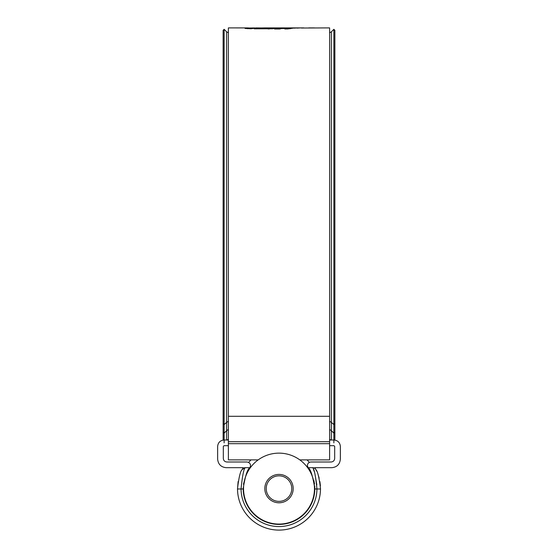 <?xml version="1.0" encoding="UTF-8"?>
<svg xmlns="http://www.w3.org/2000/svg" width="558" height="558" viewBox="0 0 558 558"><rect width="100%" height="100%" fill="white"/><g stroke="black" fill="none" stroke-linecap="round" stroke-linejoin="round"><path stroke-width="0.84" d="M329.611 445.689L333.97 445.689L334.681 446.4L334.681 458.46C334.458 460.594 333.272 461.78 331.138 462.003L310.911 462.003C308.769 462.233 307.591 463.412 307.367 465.553L308.072 467.681L312.885 467.681M314.719 485.927L314.824 488.606C312.745 475.807 310.492 468.832 308.072 467.681M308.107 467.73L311.601 473.756M313.903 480.564L314.517 483.96M238.113 481.526L237.506 488.989A41.494 41.494 0 0 0 279 530.1A41.494 41.494 0 0 0 320.494 488.989L320.494 488.606L320.494 488.989L314.817 488.961L314.824 488.606L314.817 488.961A35.824 35.824 0 0 1 279 524.422A35.824 35.824 0 0 1 243.183 488.961L241.056 488.961A37.951 37.951 0 0 0 279 526.557A37.951 37.951 0 0 0 316.944 488.961C315.654 476.016 314.252 468.922 312.738 467.681L312.919 468.113M237.506 488.606C238.873 477.362 240.407 471.029 242.109 469.599L245.262 467.681L249.928 467.681C247.501 468.846 245.255 475.821 243.176 488.606L243.183 488.961M224.03 440.018C220.18 440.422 218.052 442.55 217.641 446.4L217.641 459.171C218.185 464.298 221.024 467.137 226.157 467.681L243.169 467.681L241.907 470.003M249.928 467.681L249.963 467.632C251.191 464.64 250.228 462.763 247.089 462.003L226.862 462.003C224.728 461.78 223.542 460.594 223.319 458.46L223.319 446.4L224.03 445.689L228.389 445.689M315.821 469.473L315.891 469.599C317.593 471.036 319.134 477.369 320.494 488.606M333.97 440.018C337.82 440.422 339.948 442.55 340.359 446.4L340.359 459.171C339.815 464.298 336.976 467.137 331.843 467.681L314.831 467.681L315.891 469.599A3.543 3.543 0 0 0 312.738 467.681M333.865 440.018L329.611 440.018M228.389 440.018L224.135 440.018M320.404 485.802L319.894 481.568M319.162 478.171L318.36 475.465M316.602 471.05L316.121 470.059M316.079 469.975L315.891 469.599M243.448 484.225L246.392 473.77M248.819 469.313L249.6 468.141M313.443 469.424L314.112 471.252M314.928 473.882L316.825 484.867M242.109 469.599A3.543 3.543 0 0 1 245.262 467.681C243.748 468.915 242.346 476.009 241.056 488.961L237.506 488.989M266.229 488.606A12.771 12.771 0 0 0 279 501.37A12.771 12.771 0 0 0 291.771 488.606A12.771 12.771 0 0 0 279 475.835A12.771 12.771 0 0 0 266.229 488.606M293.187 488.606A14.187 14.187 0 0 1 279 502.793A14.187 14.187 0 0 1 264.813 488.606A14.187 14.187 0 0 1 279 474.419A14.187 14.187 0 0 1 293.187 488.606M243.532 488.606A35.468 35.468 0 0 0 279 524.074A35.468 35.468 0 0 0 314.468 488.606A35.468 35.468 0 0 0 279 453.138A35.468 35.468 0 0 0 243.532 488.606M248.652 462.373A40.113 40.113 0 0 1 251.002 459.876M306.998 459.876A40.113 40.113 0 0 1 309.348 462.373M301.362 28.033L329.611 27.9L329.611 459.876L299.799 459.876M247.48 28.688L248.345 28.618L248.345 27.914L228.389 27.9L228.389 459.876L258.201 459.876M268.907 28.981L269.877 28.786L269.877 28.074L268.147 28.458L256.213 28.319L254.218 28.821L272.674 28.751L276.071 28.012L264.987 27.9L303.915 27.9M301.362 27.914L303.461 27.9M300.281 27.914L297.051 28.109L300.281 27.914M297.337 27.928L294.115 28.144L297.337 27.928M281.574 28.521L279.795 28.995L274.522 29.002L279.677 27.928L294.429 27.942L287.754 28.946L284.817 28.967L286.533 28.507L281.574 28.521M269.877 28.074L255.934 27.9M264.987 27.9L259.909 27.991M248.345 27.914L245.074 28.444L250.981 28.758L256.631 27.921M248.345 28.019L255.104 27.935M314.517 27.921L308.714 27.9L314.517 27.921M269.877 28.611L273.162 28.618M256.213 28.849L256.213 28.319M268.147 28.981L268.147 28.458M273.964 28.423L273.964 27.914M286.533 28.849L290.565 28.653M277.291 29.002L281.093 28.639M279.677 28.639L279.677 27.928M283.304 28.514L283.304 28.137M288.221 28.849L288.221 28.137M289.686 28.653L289.686 27.942M286.533 28.953L286.533 28.507M314.37 27.9L311.929 27.907M334.87 440.081L334.87 30.32L333.865 29.316L333.865 424.554L331.361 422.392A3.543 3.062 0 0 0 329.611 421.562M223.13 440.081L223.13 30.32L224.135 29.316L224.135 424.554L226.639 422.392L226.639 31.827L224.135 29.316M224.135 442.857L224.135 424.554L223.13 423.689M333.865 442.857L333.865 424.554L334.87 423.689M329.611 416.303L228.389 416.303M329.611 443.673L228.389 443.673M329.611 441.706L228.389 441.706M334.87 432.143L333.865 433.127L331.361 430.678L331.361 31.827L333.865 29.316M223.13 432.143L224.135 433.127L226.639 430.678A3.543 3.467 180 0 1 228.389 429.737M226.639 440.018L226.639 422.392A3.543 3.062 180 0 1 228.389 421.562M331.361 440.018L331.361 430.678A3.543 3.467 0 0 0 329.611 429.737M251.546 28.611L248.345 28.611M329.611 32.782L331.361 31.827M228.389 32.782L226.639 31.827M227.022 440.018L228.389 439.39M330.978 440.018L329.611 439.39"/></g></svg>
